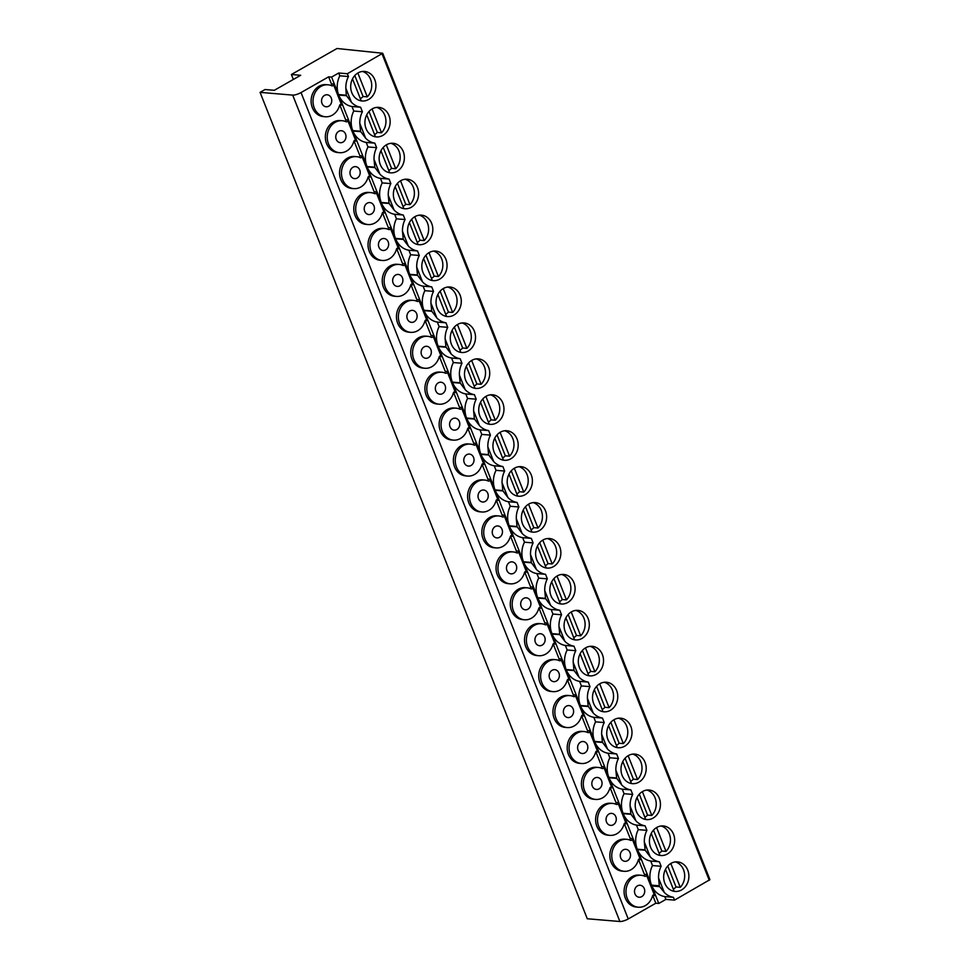 <?xml version="1.0" encoding="UTF-8"?>
<svg xmlns="http://www.w3.org/2000/svg" width="970" height="970" viewBox="0 0 970 970"><rect width="100%" height="100%" fill="white"/><g stroke="black" fill="none" stroke-linecap="round" stroke-linejoin="round"><path stroke-width="1.45" d="M664.256 892.388L658.545 877.971A20.843 17.715 94.8 0 1 661.14 866.283L652.507 865.555A20.843 17.715 -85.2 0 0 651.525 885.137L637.448 849.587L645.232 850.253L650.167 856.801L644.322 842.045A20.843 17.715 94.8 0 1 646.917 830.356L638.284 829.629A20.843 17.715 -85.2 0 0 637.29 849.211L623.225 813.66L631.009 814.315L635.932 820.862L630.1 806.106A20.843 17.715 94.8 0 1 632.695 794.43L624.062 793.702A20.843 17.715 -85.2 0 0 623.067 813.272L609.002 777.734L616.787 778.389L621.709 784.936L615.865 770.18A20.843 17.715 94.8 0 1 618.46 758.491L609.839 757.764A20.843 17.715 -85.2 0 0 608.845 777.346L594.768 741.807L602.564 742.462L607.487 749.01L601.642 734.254A20.843 17.715 94.8 0 1 604.237 722.565L595.604 721.838A20.843 17.715 -85.2 0 0 594.622 741.419L580.545 705.869L588.329 706.524L593.264 713.071L587.42 698.315A20.843 17.715 94.8 0 1 590.015 686.639L581.382 685.911A20.843 17.715 -85.2 0 0 580.387 705.481L566.322 669.943L574.107 670.597L579.029 677.145L573.197 662.389A20.843 17.715 94.8 0 1 575.792 650.7L567.159 649.985A20.843 17.715 -85.2 0 0 566.165 669.555L552.088 634.016L559.884 634.671L564.807 641.218L558.962 626.462A20.843 17.715 94.8 0 1 561.557 614.774L552.936 614.046A20.843 17.715 -85.2 0 0 551.942 633.628L537.865 598.078L545.661 598.732L550.584 605.292L544.74 590.524A20.843 17.715 94.8 0 1 547.335 578.847L538.702 578.12A20.843 17.715 -85.2 0 0 537.72 597.69L523.642 562.151L531.427 562.806L536.361 569.354L530.517 554.597A20.843 17.715 94.8 0 1 533.112 542.921L524.479 542.194A20.843 17.715 -85.2 0 0 523.485 561.763L509.42 526.225L517.204 526.88L522.127 533.427L516.295 518.671A20.843 17.715 94.8 0 1 518.889 506.983L510.256 506.255A20.843 17.715 -85.2 0 0 509.262 525.837L495.185 490.286L502.981 490.941L507.904 497.501L502.06 482.733A20.843 17.715 94.8 0 1 504.655 471.056L496.034 470.329A20.843 17.715 -85.2 0 0 495.039 489.911L480.962 454.36L488.759 455.015L493.681 461.562L487.837 446.806A20.843 17.715 94.8 0 1 490.432 435.13L481.799 434.402A20.843 17.715 -85.2 0 0 480.817 453.972L466.74 418.434L474.524 419.088L479.459 425.636L473.615 410.88A20.843 17.715 94.8 0 1 476.209 399.191L467.576 398.464A20.843 17.715 -85.2 0 0 466.582 418.046L452.517 382.507L460.301 383.162L465.224 389.71L459.392 374.953A20.843 17.715 94.8 0 1 461.987 363.265L453.354 362.537A20.843 17.715 -85.2 0 0 452.359 382.119L438.282 346.569L446.079 347.224L451.001 353.771L445.157 339.015A20.843 17.715 94.8 0 1 447.752 327.339L439.131 326.611A20.843 17.715 -85.2 0 0 438.137 346.181L424.06 310.642L431.856 311.297L436.779 317.845L430.935 303.089A20.843 17.715 94.8 0 1 433.529 291.4L424.896 290.685A20.843 17.715 -85.2 0 0 423.914 310.254L409.837 274.716L417.621 275.371L422.556 281.918L416.712 267.162A20.843 17.715 94.8 0 1 419.307 255.474L410.674 254.746A20.843 17.715 -85.2 0 0 409.679 274.328L395.614 238.778L403.399 239.432L408.321 245.992L402.477 231.224A20.843 17.715 94.8 0 1 405.084 219.547L396.451 218.82A20.843 17.715 -85.2 0 0 395.457 238.39L381.38 202.851L389.176 203.506L394.099 210.053L388.255 195.297A20.843 17.715 94.8 0 1 390.849 183.621L382.228 182.893A20.843 17.715 -85.2 0 0 381.234 202.463L367.157 166.925L374.953 167.58L379.876 174.127L374.032 159.371A20.843 17.715 94.8 0 1 376.627 147.682L367.994 146.955A20.843 17.715 -85.2 0 0 367.012 166.537L352.934 130.986L360.719 131.641L365.654 138.201L359.809 123.432A20.843 17.715 94.8 0 1 362.404 111.756L353.771 111.029A20.843 17.715 -85.2 0 0 352.777 130.611L338.712 95.06L346.496 95.715L351.419 102.262L345.841 88.185A20.843 17.715 -85.2 0 1 348.46 76.533L339.827 75.805L338.712 73.005L347.345 73.732L382.726 53.253L709.919 879.644L674.538 900.124L665.905 899.396L658.775 903.458L651.852 885.962L659.636 886.616L664.256 892.388A20.843 17.715 94.8 0 0 673.422 897.311L664.802 896.595A20.843 17.715 -85.2 0 1 651.852 885.962M382.726 53.253L336.978 48.5L291.4 74.496L300.664 75.284L274.304 90.307L265.04 89.531L260.081 92.368L587.274 918.76L619.903 921.5A6.414 1.71 -21.6 0 0 628.233 918.954L655.829 903.215L658.775 903.458M665.905 899.396L664.802 896.595M674.538 900.124L673.422 897.311M345.841 88.185L346.302 95.218L338.518 94.563L331.582 77.066L328.636 76.824L331.425 83.856L333.316 84.014A1.309 1.115 -85.2 0 1 331.873 85.821A16.029 13.628 94.8 0 0 327.993 84.802A16.029 13.628 94.8 0 0 313.067 99.631A16.029 13.628 94.8 0 0 325.302 116.752A16.029 13.628 94.8 0 0 339.609 105.366A1.309 1.115 -85.2 0 1 341.683 105.16L333.316 84.014M655.829 903.215L652.761 895.455A1.309 1.115 94.8 0 0 652.749 895.431L654.653 895.613L646.287 874.479A1.309 1.115 -85.2 0 1 644.844 876.274A16.029 13.628 94.8 0 0 640.964 875.255A16.029 13.628 94.8 0 0 626.038 890.096A16.029 13.628 94.8 0 0 638.272 907.217A16.029 13.628 94.8 0 0 652.58 895.819A1.309 1.115 -85.2 0 1 654.653 895.613M644.019 875.946A1.309 1.115 94.8 0 0 644.383 874.322L638.539 859.529A1.309 1.115 94.8 0 0 638.527 859.505M640.43 859.687L632.052 838.553A1.309 1.115 -85.2 0 1 630.621 840.347A16.029 13.628 94.8 0 0 626.729 839.329A16.029 13.628 94.8 0 0 611.815 854.17A16.029 13.628 94.8 0 0 624.049 871.29A16.029 13.628 94.8 0 0 638.357 859.893A1.309 1.115 -85.2 0 1 640.43 859.687L638.539 859.529M629.797 840.008A1.309 1.115 94.8 0 0 630.16 838.383L624.304 823.603A1.309 1.115 94.8 0 0 624.292 823.578L626.208 823.76L617.829 802.614A1.309 1.115 -85.2 0 1 616.386 804.421A16.029 13.628 94.8 0 0 612.506 803.402A16.029 13.628 94.8 0 0 597.581 818.231A16.029 13.628 94.8 0 0 609.815 835.352A16.029 13.628 94.8 0 0 624.122 823.966A1.309 1.115 -85.2 0 1 626.208 823.76M615.574 804.081A1.309 1.115 94.8 0 0 615.938 802.457L610.082 787.664A1.309 1.115 94.8 0 0 610.069 787.64L611.973 787.822L603.607 766.688A1.309 1.115 -85.2 0 1 602.164 768.482A16.029 13.628 94.8 0 0 598.284 767.464A16.029 13.628 94.8 0 0 583.358 782.305A16.029 13.628 94.8 0 0 595.592 799.426A16.029 13.628 94.8 0 0 609.9 788.028A1.309 1.115 -85.2 0 1 611.973 787.822M601.339 768.155A1.309 1.115 94.8 0 0 601.715 766.53L595.859 751.738A1.309 1.115 94.8 0 0 595.847 751.714M597.75 751.895L589.384 730.762A1.309 1.115 -85.2 0 1 587.941 732.556A16.029 13.628 94.8 0 0 584.061 731.538A16.029 13.628 94.8 0 0 569.135 746.379A16.029 13.628 94.8 0 0 581.37 763.499A16.029 13.628 94.8 0 0 595.677 752.102A1.309 1.115 -85.2 0 1 597.75 751.895L595.859 751.738M587.117 732.217A1.309 1.115 94.8 0 0 587.48 730.592L581.624 715.811A1.309 1.115 94.8 0 0 581.624 715.787L583.528 715.969L575.149 694.823A1.309 1.115 -85.2 0 1 573.719 696.63A16.029 13.628 94.8 0 0 569.826 695.611A16.029 13.628 94.8 0 0 554.913 710.44A16.029 13.628 94.8 0 0 567.147 727.561A16.029 13.628 94.8 0 0 581.454 716.175A1.309 1.115 -85.2 0 1 583.528 715.969M572.894 696.29A1.309 1.115 94.8 0 0 573.258 694.665L567.401 679.873A1.309 1.115 94.8 0 0 567.389 679.861L569.293 680.043L560.927 658.897A1.309 1.115 -85.2 0 1 559.484 660.703A16.029 13.628 94.8 0 0 555.604 659.685A16.029 13.628 94.8 0 0 540.678 674.514A16.029 13.628 94.8 0 0 552.912 691.634A16.029 13.628 94.8 0 0 567.22 680.237A1.309 1.115 -85.2 0 1 569.293 680.043M558.671 660.364A1.309 1.115 94.8 0 0 559.035 658.739L553.179 643.947A1.309 1.115 94.8 0 0 553.167 643.922M555.07 644.104L546.704 622.97A1.309 1.115 -85.2 0 1 545.261 624.765A16.029 13.628 94.8 0 0 541.381 623.746A16.029 13.628 94.8 0 0 526.455 638.587A16.029 13.628 94.8 0 0 538.689 655.708A16.029 13.628 94.8 0 0 552.997 644.31A1.309 1.115 -85.2 0 1 555.07 644.104L553.179 643.947M544.437 624.425A1.309 1.115 94.8 0 0 544.813 622.813L538.956 608.02A1.309 1.115 94.8 0 0 538.944 607.996L540.848 608.178L532.481 587.032A1.309 1.115 -85.2 0 1 531.039 588.838A16.029 13.628 94.8 0 0 527.159 587.82A16.029 13.628 94.8 0 0 512.233 602.649A16.029 13.628 94.8 0 0 524.467 619.781A16.029 13.628 94.8 0 0 538.774 608.384A1.309 1.115 -85.2 0 1 540.848 608.178M530.214 588.499A1.309 1.115 94.8 0 0 530.578 586.874L524.721 572.094A1.309 1.115 94.8 0 0 524.721 572.07M526.625 572.251L518.247 551.105A1.309 1.115 -85.2 0 1 516.816 552.912A16.029 13.628 94.8 0 0 512.924 551.894A16.029 13.628 94.8 0 0 498.01 566.722A16.029 13.628 94.8 0 0 510.244 583.843A16.029 13.628 94.8 0 0 524.552 572.445A1.309 1.115 -85.2 0 1 526.625 572.251L524.721 572.094M515.991 552.573A1.309 1.115 94.8 0 0 516.355 550.948L510.499 536.155A1.309 1.115 94.8 0 0 510.487 536.131M512.39 536.313L504.024 515.179A1.309 1.115 -85.2 0 1 502.581 516.974A16.029 13.628 94.8 0 0 498.701 515.955A16.029 13.628 94.8 0 0 483.775 530.796A16.029 13.628 94.8 0 0 496.009 547.917A16.029 13.628 94.8 0 0 510.317 536.519A1.309 1.115 -85.2 0 1 512.39 536.313L510.499 536.155M501.769 516.646A1.309 1.115 94.8 0 0 502.133 515.021L496.276 500.229A1.309 1.115 94.8 0 0 496.264 500.205L498.168 500.387L489.801 479.253A1.309 1.115 -85.2 0 1 488.359 481.047A16.029 13.628 94.8 0 0 484.479 480.029A16.029 13.628 94.8 0 0 469.553 494.87A16.029 13.628 94.8 0 0 481.787 511.99A16.029 13.628 94.8 0 0 496.094 500.593A1.309 1.115 -85.2 0 1 498.168 500.387M487.534 480.708A1.309 1.115 94.8 0 0 487.91 479.083L482.054 464.303A1.309 1.115 94.8 0 0 482.041 464.278M483.945 464.46L475.579 443.314A1.309 1.115 -85.2 0 1 474.136 445.121A16.029 13.628 94.8 0 0 470.256 444.102A16.029 13.628 94.8 0 0 455.33 458.931A16.029 13.628 94.8 0 0 467.564 476.052A16.029 13.628 94.8 0 0 481.872 464.666A1.309 1.115 -85.2 0 1 483.945 464.46L482.054 464.303M473.311 444.781A1.309 1.115 94.8 0 0 473.675 443.157L467.819 428.364A1.309 1.115 94.8 0 0 467.819 428.34M469.722 428.522L461.344 407.388A1.309 1.115 -85.2 0 1 459.913 409.182A16.029 13.628 94.8 0 0 456.021 408.164A16.029 13.628 94.8 0 0 441.107 423.005A16.029 13.628 94.8 0 0 453.342 440.125A16.029 13.628 94.8 0 0 467.649 428.728A1.309 1.115 -85.2 0 1 469.722 428.522L467.819 428.364M459.089 408.855A1.309 1.115 94.8 0 0 459.453 407.23L453.596 392.438A1.309 1.115 94.8 0 0 453.584 392.413L455.488 392.595L447.121 371.462A1.309 1.115 -85.2 0 1 445.679 373.256A16.029 13.628 94.8 0 0 441.799 372.237A16.029 13.628 94.8 0 0 426.873 387.078A16.029 13.628 94.8 0 0 439.107 404.199A16.029 13.628 94.8 0 0 453.414 392.801A1.309 1.115 -85.2 0 1 455.488 392.595M444.866 372.916A1.309 1.115 94.8 0 0 445.23 371.292L439.374 356.511A1.309 1.115 94.8 0 0 439.361 356.487M441.265 356.669L432.899 335.523A1.309 1.115 -85.2 0 1 431.456 337.33A16.029 13.628 94.8 0 0 427.576 336.311A16.029 13.628 94.8 0 0 412.65 351.14A16.029 13.628 94.8 0 0 424.884 368.26A16.029 13.628 94.8 0 0 439.192 356.875A1.309 1.115 -85.2 0 1 441.265 356.669L439.374 356.511M430.632 336.99A1.309 1.115 94.8 0 0 431.007 335.365L425.151 320.573A1.309 1.115 94.8 0 0 425.139 320.549M427.042 320.743L418.676 299.597A1.309 1.115 -85.2 0 1 417.233 301.403A16.029 13.628 94.8 0 0 413.353 300.385A16.029 13.628 94.8 0 0 398.428 315.214A16.029 13.628 94.8 0 0 410.662 332.334A16.029 13.628 94.8 0 0 424.969 320.937A1.309 1.115 -85.2 0 1 427.042 320.743L425.151 320.573M416.409 301.064A1.309 1.115 94.8 0 0 416.773 299.439L410.916 284.646A1.309 1.115 94.8 0 0 410.916 284.622L412.82 284.804L404.441 263.67A1.309 1.115 -85.2 0 1 403.011 265.465A16.029 13.628 94.8 0 0 399.119 264.446A16.029 13.628 94.8 0 0 384.193 279.287A16.029 13.628 94.8 0 0 396.439 296.408A16.029 13.628 94.8 0 0 410.746 285.01A1.309 1.115 -85.2 0 1 412.82 284.804M402.186 265.125A1.309 1.115 94.8 0 0 402.55 263.513L396.694 248.72A1.309 1.115 94.8 0 0 396.682 248.696M398.585 248.878L390.219 227.732A1.309 1.115 -85.2 0 1 388.776 229.538A16.029 13.628 94.8 0 0 384.896 228.52A16.029 13.628 94.8 0 0 369.97 243.349A16.029 13.628 94.8 0 0 382.204 260.469A16.029 13.628 94.8 0 0 396.512 249.084A1.309 1.115 -85.2 0 1 398.585 248.878L396.694 248.72M387.964 229.199A1.309 1.115 94.8 0 0 388.327 227.574L382.471 212.782A1.309 1.115 94.8 0 0 382.459 212.769L384.362 212.951L375.996 191.805A1.309 1.115 -85.2 0 1 374.553 193.612A16.029 13.628 94.8 0 0 370.673 192.593A16.029 13.628 94.8 0 0 355.747 207.422A16.029 13.628 94.8 0 0 367.982 224.543A16.029 13.628 94.8 0 0 382.289 213.145A1.309 1.115 -85.2 0 1 384.362 212.951M373.729 193.272A1.309 1.115 94.8 0 0 374.105 191.648L368.248 176.855A1.309 1.115 94.8 0 0 368.236 176.831L370.14 177.013L361.774 155.879A1.309 1.115 -85.2 0 1 360.331 157.673A16.029 13.628 94.8 0 0 356.451 156.655A16.029 13.628 94.8 0 0 341.525 171.496A16.029 13.628 94.8 0 0 353.759 188.617A16.029 13.628 94.8 0 0 368.066 177.219A1.309 1.115 -85.2 0 1 370.14 177.013M359.506 157.346A1.309 1.115 94.8 0 0 359.87 155.721L354.014 140.929A1.309 1.115 94.8 0 0 354.014 140.905M355.917 141.087L347.539 119.941A1.309 1.115 -85.2 0 1 346.096 121.747A16.029 13.628 94.8 0 0 342.216 120.729A16.029 13.628 94.8 0 0 327.29 135.57A16.029 13.628 94.8 0 0 339.536 152.69A16.029 13.628 94.8 0 0 353.844 141.293A1.309 1.115 -85.2 0 1 355.917 141.087L354.014 140.929M345.284 121.408A1.309 1.115 94.8 0 0 345.647 119.783L339.791 105.002A1.309 1.115 94.8 0 0 339.779 104.978L341.683 105.16M339.827 75.805A20.843 17.715 94.8 0 0 338.518 94.563M338.712 73.005L331.582 77.066M347.345 73.732L348.46 76.533M260.081 92.368L292.71 95.108A6.414 1.71 -21.6 0 0 301.039 92.562L328.636 76.824M331.061 85.481A1.309 1.115 94.8 0 0 331.425 83.856M327.993 84.802L326.102 84.645A16.029 13.628 94.8 0 0 311.176 99.474A16.029 13.628 94.8 0 0 323.41 116.594L325.302 116.752M342.216 120.729L340.325 120.571A16.029 13.628 94.8 0 0 325.399 135.4A16.029 13.628 94.8 0 0 337.633 152.52L339.536 152.69M356.451 156.655L354.547 156.497A16.029 13.628 94.8 0 0 339.621 171.338A16.029 13.628 94.8 0 0 351.867 188.459L353.759 188.617M370.673 192.593L368.782 192.424A16.029 13.628 94.8 0 0 353.856 207.265A16.029 13.628 94.8 0 0 366.09 224.385L367.982 224.543M384.896 228.52L383.004 228.362A16.029 13.628 94.8 0 0 368.079 243.191A16.029 13.628 94.8 0 0 380.313 260.312L382.204 260.469M399.119 264.446L397.227 264.289A16.029 13.628 94.8 0 0 382.301 279.13A16.029 13.628 94.8 0 0 394.535 296.25L396.439 296.408M413.353 300.385L411.45 300.215A16.029 13.628 94.8 0 0 396.524 315.056A16.029 13.628 94.8 0 0 408.77 332.176L410.662 332.334M427.576 336.311L425.684 336.154A16.029 13.628 94.8 0 0 410.759 350.982A16.029 13.628 94.8 0 0 422.993 368.103L424.884 368.26M441.799 372.237L439.907 372.08A16.029 13.628 94.8 0 0 424.981 386.909A16.029 13.628 94.8 0 0 437.215 404.041L439.107 404.199M456.021 408.164L454.13 408.006A16.029 13.628 94.8 0 0 439.204 422.847A16.029 13.628 94.8 0 0 451.438 439.968L453.342 440.125M470.256 444.102L468.352 443.945A16.029 13.628 94.8 0 0 453.439 458.774A16.029 13.628 94.8 0 0 465.673 475.894L467.564 476.052M484.479 480.029L482.587 479.871A16.029 13.628 94.8 0 0 467.661 494.7A16.029 13.628 94.8 0 0 479.895 511.82L481.787 511.99M498.701 515.955L496.81 515.797A16.029 13.628 94.8 0 0 481.884 530.638A16.029 13.628 94.8 0 0 494.118 547.759L496.009 547.917M512.924 551.894L511.032 551.724A16.029 13.628 94.8 0 0 496.106 566.565A16.029 13.628 94.8 0 0 508.341 583.685L510.244 583.843M527.159 587.82L525.255 587.662A16.029 13.628 94.8 0 0 510.341 602.491A16.029 13.628 94.8 0 0 522.575 619.612L524.467 619.781M541.381 623.746L539.49 623.589A16.029 13.628 94.8 0 0 524.564 638.43A16.029 13.628 94.8 0 0 536.798 655.55L538.689 655.708M555.604 659.685L553.712 659.515A16.029 13.628 94.8 0 0 538.786 674.356A16.029 13.628 94.8 0 0 551.021 691.477L552.912 691.634M569.826 695.611L567.935 695.454A16.029 13.628 94.8 0 0 553.009 710.282A16.029 13.628 94.8 0 0 565.243 727.403L567.147 727.561M584.061 731.538L582.158 731.38A16.029 13.628 94.8 0 0 567.244 746.221A16.029 13.628 94.8 0 0 579.478 763.341L581.37 763.499M598.284 767.464L596.392 767.306A16.029 13.628 94.8 0 0 581.466 782.147A16.029 13.628 94.8 0 0 593.701 799.268L595.592 799.426M612.506 803.402L610.615 803.245A16.029 13.628 94.8 0 0 595.689 818.074A16.029 13.628 94.8 0 0 607.923 835.194L609.815 835.352M626.729 839.329L624.838 839.171A16.029 13.628 94.8 0 0 609.912 854A16.029 13.628 94.8 0 0 622.146 871.121L624.049 871.29M640.964 875.255L639.06 875.098A16.029 13.628 94.8 0 0 624.146 889.939A16.029 13.628 94.8 0 0 636.381 907.059L638.272 907.217M324.513 95.387A6.014 5.105 94.8 0 0 321.603 101.935A6.014 5.105 94.8 0 0 326.15 106.773A6.014 5.105 94.8 0 0 328.781 106.166A6.014 5.105 94.8 0 0 331.691 99.619A6.014 5.105 94.8 0 0 327.157 94.781A6.014 5.105 94.8 0 0 324.513 95.387M293.364 79.443L291.4 74.496M661.14 866.283L659.345 861.76L650.724 861.033A20.843 17.715 -85.2 0 1 637.448 849.587M650.167 856.801A20.843 17.715 94.8 0 0 659.345 861.76M646.917 830.356L645.123 825.834L636.49 825.106A20.843 17.715 -85.2 0 1 623.225 813.66M635.932 820.862A20.843 17.715 94.8 0 0 645.123 825.834M632.695 794.43L630.9 789.895L622.267 789.168A20.843 17.715 -85.2 0 1 609.002 777.734M621.709 784.936A20.843 17.715 94.8 0 0 630.9 789.895M618.46 758.491L616.678 753.969L608.044 753.241A20.843 17.715 -85.2 0 1 594.768 741.807M607.487 749.01A20.843 17.715 94.8 0 0 616.678 753.969M604.237 722.565L602.443 718.043L593.822 717.315A20.843 17.715 -85.2 0 1 580.545 705.869M593.264 713.071A20.843 17.715 94.8 0 0 602.443 718.043M590.015 686.639L588.22 682.104L579.587 681.376A20.843 17.715 -85.2 0 1 566.322 669.943M579.029 677.145A20.843 17.715 94.8 0 0 588.22 682.104M575.792 650.7L573.997 646.178L565.364 645.45A20.843 17.715 -85.2 0 1 552.088 634.016M564.807 641.218A20.843 17.715 94.8 0 0 573.997 646.178M561.557 614.774L559.775 610.251L551.142 609.524A20.843 17.715 -85.2 0 1 537.865 598.078M550.584 605.292A20.843 17.715 94.8 0 0 559.775 610.251M547.335 578.847L545.54 574.313L536.919 573.597A20.843 17.715 -85.2 0 1 523.642 562.151M536.361 569.354A20.843 17.715 94.8 0 0 545.54 574.313M533.112 542.921L531.317 538.386L522.684 537.659A20.843 17.715 -85.2 0 1 509.42 526.225M522.127 533.427A20.843 17.715 94.8 0 0 531.317 538.386M518.889 506.983L517.095 502.46L508.462 501.732A20.843 17.715 -85.2 0 1 495.185 490.286M507.904 497.501A20.843 17.715 94.8 0 0 517.095 502.46M504.655 471.056L502.872 466.534L494.239 465.806A20.843 17.715 -85.2 0 1 480.962 454.36M493.681 461.562A20.843 17.715 94.8 0 0 502.872 466.534M490.432 435.13L488.637 430.595L480.017 429.868A20.843 17.715 -85.2 0 1 466.74 418.434M479.459 425.636A20.843 17.715 94.8 0 0 488.637 430.595M476.209 399.191L474.415 394.669L465.782 393.941A20.843 17.715 -85.2 0 1 452.517 382.507M465.224 389.71A20.843 17.715 94.8 0 0 474.415 394.669M461.987 363.265L460.192 358.742L451.559 358.015A20.843 17.715 -85.2 0 1 438.282 346.569M451.001 353.771A20.843 17.715 94.8 0 0 460.192 358.742M447.752 327.339L445.97 322.804L437.337 322.076A20.843 17.715 -85.2 0 1 424.06 310.642M436.779 317.845A20.843 17.715 94.8 0 0 445.97 322.804M433.529 291.4L431.735 286.877L423.114 286.15A20.843 17.715 -85.2 0 1 409.837 274.716M422.556 281.918A20.843 17.715 94.8 0 0 431.735 286.877M419.307 255.474L417.512 250.951L408.879 250.224A20.843 17.715 -85.2 0 1 395.614 238.778M408.321 245.992A20.843 17.715 94.8 0 0 417.512 250.951M405.084 219.547L403.29 215.013L394.657 214.297A20.843 17.715 -85.2 0 1 381.38 202.851M394.099 210.053A20.843 17.715 94.8 0 0 403.29 215.013M390.849 183.621L389.067 179.086L380.434 178.359A20.843 17.715 -85.2 0 1 367.157 166.925M379.876 174.127A20.843 17.715 94.8 0 0 389.067 179.086M376.627 147.682L374.832 143.16L366.211 142.432A20.843 17.715 -85.2 0 1 352.934 130.986M365.654 138.201A20.843 17.715 94.8 0 0 374.832 143.16M362.404 111.756L360.61 107.233L351.977 106.506A20.843 17.715 -85.2 0 1 338.712 95.06M351.419 102.262A20.843 17.715 94.8 0 0 360.61 107.233M656.787 827.446A14.829 12.61 94.8 0 0 649.597 843.573A14.829 12.61 94.8 0 0 660.8 855.516A14.829 12.61 94.8 0 0 667.312 854.024A14.829 12.61 94.8 0 0 674.502 837.898A14.829 12.61 94.8 0 0 663.298 825.955A14.829 12.61 94.8 0 0 656.787 827.446M642.564 791.508A14.829 12.61 94.8 0 0 635.374 807.646A14.829 12.61 94.8 0 0 646.578 819.589A14.829 12.61 94.8 0 0 653.089 818.098A14.829 12.61 94.8 0 0 660.279 801.96A14.829 12.61 94.8 0 0 649.063 790.029A14.829 12.61 94.8 0 0 642.564 791.508M628.33 755.581A14.829 12.61 94.8 0 0 621.152 771.72A14.829 12.61 94.8 0 0 632.355 783.651A14.829 12.61 94.8 0 0 638.866 782.172A14.829 12.61 94.8 0 0 646.044 766.033A14.829 12.61 94.8 0 0 634.841 754.09A14.829 12.61 94.8 0 0 628.33 755.581M614.107 719.655A14.829 12.61 94.8 0 0 606.917 735.793A14.829 12.61 94.8 0 0 618.132 747.724A14.829 12.61 94.8 0 0 624.631 746.245A14.829 12.61 94.8 0 0 631.822 730.107A14.829 12.61 94.8 0 0 620.618 718.164A14.829 12.61 94.8 0 0 614.107 719.655M599.884 683.717A14.829 12.61 94.8 0 0 592.694 699.855A14.829 12.61 94.8 0 0 603.898 711.798A14.829 12.61 94.8 0 0 610.409 710.307A14.829 12.61 94.8 0 0 617.599 694.168A14.829 12.61 94.8 0 0 606.395 682.237A14.829 12.61 94.8 0 0 599.884 683.717M585.662 647.79A14.829 12.61 94.8 0 0 578.472 663.929A14.829 12.61 94.8 0 0 589.675 675.86A14.829 12.61 94.8 0 0 596.186 674.38A14.829 12.61 94.8 0 0 603.364 658.242A14.829 12.61 94.8 0 0 592.161 646.311A14.829 12.61 94.8 0 0 585.662 647.79M571.427 611.864A14.829 12.61 94.8 0 0 564.249 628.002A14.829 12.61 94.8 0 0 575.452 639.933A14.829 12.61 94.8 0 0 581.964 638.454A14.829 12.61 94.8 0 0 589.142 622.316A14.829 12.61 94.8 0 0 577.938 610.372A14.829 12.61 94.8 0 0 571.427 611.864M557.204 575.925A14.829 12.61 94.8 0 0 550.014 592.064A14.829 12.61 94.8 0 0 561.23 604.007A14.829 12.61 94.8 0 0 567.729 602.515A14.829 12.61 94.8 0 0 574.919 586.377A14.829 12.61 94.8 0 0 563.716 574.446A14.829 12.61 94.8 0 0 557.204 575.925M542.982 539.999A14.829 12.61 94.8 0 0 535.792 556.137A14.829 12.61 94.8 0 0 546.995 568.08A14.829 12.61 94.8 0 0 553.506 566.589A14.829 12.61 94.8 0 0 560.696 550.451A14.829 12.61 94.8 0 0 549.493 538.52A14.829 12.61 94.8 0 0 542.982 539.999M528.759 504.073A14.829 12.61 94.8 0 0 521.569 520.211A14.829 12.61 94.8 0 0 532.772 532.142A14.829 12.61 94.8 0 0 539.284 530.663A14.829 12.61 94.8 0 0 546.462 514.524A14.829 12.61 94.8 0 0 535.258 502.581A14.829 12.61 94.8 0 0 528.759 504.073M514.524 468.146A14.829 12.61 94.8 0 0 507.346 484.272A14.829 12.61 94.8 0 0 518.55 496.216A14.829 12.61 94.8 0 0 525.061 494.724A14.829 12.61 94.8 0 0 532.239 478.598A14.829 12.61 94.8 0 0 521.035 466.655A14.829 12.61 94.8 0 0 514.524 468.146M500.302 432.208A14.829 12.61 94.8 0 0 493.112 448.346A14.829 12.61 94.8 0 0 504.327 460.289A14.829 12.61 94.8 0 0 510.826 458.798A14.829 12.61 94.8 0 0 518.016 442.659A14.829 12.61 94.8 0 0 506.813 430.728A14.829 12.61 94.8 0 0 500.302 432.208M486.079 396.281A14.829 12.61 94.8 0 0 478.889 412.42A14.829 12.61 94.8 0 0 490.092 424.351A14.829 12.61 94.8 0 0 496.604 422.871A14.829 12.61 94.8 0 0 503.794 406.733A14.829 12.61 94.8 0 0 492.59 394.79A14.829 12.61 94.8 0 0 486.079 396.281M471.856 360.355A14.829 12.61 94.8 0 0 464.666 376.481A14.829 12.61 94.8 0 0 475.87 388.424A14.829 12.61 94.8 0 0 482.381 386.933A14.829 12.61 94.8 0 0 489.559 370.807A14.829 12.61 94.8 0 0 478.355 358.864A14.829 12.61 94.8 0 0 471.856 360.355M457.622 324.416A14.829 12.61 94.8 0 0 450.444 340.555A14.829 12.61 94.8 0 0 461.647 352.498A14.829 12.61 94.8 0 0 468.158 351.007A14.829 12.61 94.8 0 0 475.336 334.868A14.829 12.61 94.8 0 0 464.133 322.937A14.829 12.61 94.8 0 0 457.622 324.416M443.399 288.49A14.829 12.61 94.8 0 0 436.209 304.628A14.829 12.61 94.8 0 0 447.425 316.559A14.829 12.61 94.8 0 0 453.924 315.08A14.829 12.61 94.8 0 0 461.114 298.942A14.829 12.61 94.8 0 0 449.91 286.999A14.829 12.61 94.8 0 0 443.399 288.49M429.176 252.564A14.829 12.61 94.8 0 0 421.986 268.702A14.829 12.61 94.8 0 0 433.19 280.633A14.829 12.61 94.8 0 0 439.701 279.154A14.829 12.61 94.8 0 0 446.891 263.015A14.829 12.61 94.8 0 0 435.675 251.072A14.829 12.61 94.8 0 0 429.176 252.564M414.954 216.625A14.829 12.61 94.8 0 0 407.764 232.764A14.829 12.61 94.8 0 0 418.967 244.707A14.829 12.61 94.8 0 0 425.478 243.215A14.829 12.61 94.8 0 0 432.656 227.077A14.829 12.61 94.8 0 0 421.453 215.146A14.829 12.61 94.8 0 0 414.954 216.625M400.719 180.699A14.829 12.61 94.8 0 0 393.541 196.837A14.829 12.61 94.8 0 0 404.745 208.768A14.829 12.61 94.8 0 0 411.256 207.289A14.829 12.61 94.8 0 0 418.434 191.151A14.829 12.61 94.8 0 0 407.23 179.22A14.829 12.61 94.8 0 0 400.719 180.699M386.496 144.773A14.829 12.61 94.8 0 0 379.306 160.911A14.829 12.61 94.8 0 0 390.522 172.842A14.829 12.61 94.8 0 0 397.021 171.363A14.829 12.61 94.8 0 0 404.211 155.224A14.829 12.61 94.8 0 0 393.008 143.281A14.829 12.61 94.8 0 0 386.496 144.773M372.274 108.846A14.829 12.61 94.8 0 0 365.084 124.972A14.829 12.61 94.8 0 0 376.287 136.915A14.829 12.61 94.8 0 0 382.798 135.424A14.829 12.61 94.8 0 0 389.988 119.298A14.829 12.61 94.8 0 0 378.773 107.355A14.829 12.61 94.8 0 0 372.274 108.846M358.051 72.908A14.829 12.61 94.8 0 0 350.861 89.046A14.829 12.61 94.8 0 0 362.065 100.989A14.829 12.61 94.8 0 0 368.576 99.498A14.829 12.61 94.8 0 0 375.754 83.359A14.829 12.61 94.8 0 0 364.55 71.428A14.829 12.61 94.8 0 0 358.051 72.908M671.01 863.373A14.829 12.61 94.8 0 0 663.819 879.511A14.829 12.61 94.8 0 0 675.035 891.442A14.829 12.61 94.8 0 0 681.534 889.963A14.829 12.61 94.8 0 0 688.724 873.824A14.829 12.61 94.8 0 0 677.521 861.881A14.829 12.61 94.8 0 0 671.01 863.373M672.95 891.054A14.829 12.61 94.8 0 0 674.004 890.884L665.481 869.35M673.313 889.138A14.829 12.61 94.8 0 0 676.041 886.968L667.748 866.016M670.816 863.482L680.261 887.32L676.041 886.968M680.261 887.32A14.829 12.61 94.8 0 0 684.384 872.697A14.829 12.61 94.8 0 0 675.399 861.918M658.715 855.128A14.829 12.61 94.8 0 0 659.782 854.958L651.246 833.412M659.091 853.212A14.829 12.61 94.8 0 0 661.819 851.029L653.525 830.09M656.593 827.555L666.026 851.393L661.819 851.029M666.026 851.393A14.829 12.61 94.8 0 0 670.161 836.758A14.829 12.61 94.8 0 0 661.176 825.991M644.492 819.201A14.829 12.61 94.8 0 0 645.547 819.019L637.023 797.486M644.856 817.273A14.829 12.61 94.8 0 0 647.596 815.103L639.303 794.151M642.37 791.629L651.804 815.455L647.596 815.103M651.804 815.455A14.829 12.61 94.8 0 0 655.938 800.832A14.829 12.61 94.8 0 0 646.941 790.053M630.27 783.263A14.829 12.61 94.8 0 0 631.324 783.093L622.801 761.559M630.633 781.347A14.829 12.61 94.8 0 0 633.374 779.177L625.068 758.225M628.136 755.691L637.581 779.528L633.374 779.177M637.581 779.528A14.829 12.61 94.8 0 0 641.703 764.906A14.829 12.61 94.8 0 0 632.719 754.126M616.035 747.337A14.829 12.61 94.8 0 0 617.102 747.167L608.566 725.621M616.411 745.421A14.829 12.61 94.8 0 0 619.139 743.25L610.845 722.298M613.913 719.764L623.358 743.602L619.139 743.25M623.358 743.602A14.829 12.61 94.8 0 0 627.481 728.967A14.829 12.61 94.8 0 0 618.496 718.2M601.812 711.41A14.829 12.61 94.8 0 0 602.879 711.24L594.343 689.694M602.188 709.482A14.829 12.61 94.8 0 0 604.916 707.312L596.623 686.36M599.69 683.838L609.124 707.663L604.916 707.312M609.124 707.663A14.829 12.61 94.8 0 0 613.258 693.041A14.829 12.61 94.8 0 0 604.274 682.262M587.59 675.484A14.829 12.61 94.8 0 0 588.644 675.302L580.121 653.768M587.953 673.556A14.829 12.61 94.8 0 0 590.694 671.385L582.4 650.433M585.468 647.899L594.901 671.737L590.694 671.385M594.901 671.737A14.829 12.61 94.8 0 0 599.036 657.114A14.829 12.61 94.8 0 0 590.039 646.335M573.367 639.545A14.829 12.61 94.8 0 0 574.422 639.375L565.898 617.829M573.731 637.629A14.829 12.61 94.8 0 0 576.471 635.459L568.165 614.507M571.233 611.973L580.678 635.811L576.471 635.459M580.678 635.811A14.829 12.61 94.8 0 0 584.801 621.176A14.829 12.61 94.8 0 0 575.816 610.409M559.132 603.619A14.829 12.61 94.8 0 0 560.199 603.449L551.663 581.903M559.508 601.703A14.829 12.61 94.8 0 0 562.236 599.521L553.943 578.569M557.01 576.047L566.444 599.884L562.236 599.521M566.444 599.884A14.829 12.61 94.8 0 0 570.578 585.25A14.829 12.61 94.8 0 0 561.594 574.482M544.91 567.692A14.829 12.61 94.8 0 0 545.977 567.511L537.441 545.977M545.285 565.765A14.829 12.61 94.8 0 0 548.014 563.594L539.72 542.642M542.788 540.108L552.221 563.946L548.014 563.594M552.221 563.946A14.829 12.61 94.8 0 0 556.356 549.323A14.829 12.61 94.8 0 0 547.359 538.544M530.687 531.754A14.829 12.61 94.8 0 0 531.742 531.584L523.218 510.038M531.051 529.838A14.829 12.61 94.8 0 0 533.791 527.668L525.497 506.716M528.565 504.182L537.998 528.019L533.791 527.668M537.998 528.019A14.829 12.61 94.8 0 0 542.133 513.385A14.829 12.61 94.8 0 0 533.136 502.618M516.464 495.828A14.829 12.61 94.8 0 0 517.519 495.658L508.995 474.112M516.828 493.912A14.829 12.61 94.8 0 0 519.568 491.729L511.263 470.789M514.33 468.255L523.776 492.093L519.568 491.729M523.776 492.093A14.829 12.61 94.8 0 0 527.898 477.458A14.829 12.61 94.8 0 0 518.914 466.691M502.23 459.901A14.829 12.61 94.8 0 0 503.297 459.719L494.761 438.185M502.605 457.973A14.829 12.61 94.8 0 0 505.334 455.803L497.04 434.851M500.108 432.329L509.541 456.155L505.334 455.803M509.541 456.155A14.829 12.61 94.8 0 0 513.676 441.532A14.829 12.61 94.8 0 0 504.691 430.753M488.007 423.963A14.829 12.61 94.8 0 0 489.074 423.793L480.538 402.259M488.383 422.047A14.829 12.61 94.8 0 0 491.111 419.877L482.817 398.925M485.885 396.39L495.318 420.228L491.111 419.877M495.318 420.228A14.829 12.61 94.8 0 0 499.453 405.605A14.829 12.61 94.8 0 0 490.456 394.826M473.784 388.036A14.829 12.61 94.8 0 0 474.839 387.867L466.315 366.32M474.148 386.121A14.829 12.61 94.8 0 0 476.888 383.938L468.595 362.998M471.662 360.464L481.096 384.302L476.888 383.938M481.096 384.302A14.829 12.61 94.8 0 0 485.23 369.667A14.829 12.61 94.8 0 0 476.234 358.9M459.562 352.11A14.829 12.61 94.8 0 0 460.617 351.94L452.093 330.394M459.925 350.182A14.829 12.61 94.8 0 0 462.666 348.012L454.36 327.06M457.428 324.538L466.873 348.363L462.666 348.012M466.873 348.363A14.829 12.61 94.8 0 0 470.996 333.741A14.829 12.61 94.8 0 0 462.011 322.962M445.327 316.184A14.829 12.61 94.8 0 0 446.394 316.002L437.858 294.468M445.703 314.256A14.829 12.61 94.8 0 0 448.431 312.085L440.137 291.133M443.205 288.599L452.638 312.437L448.431 312.085M452.638 312.437A14.829 12.61 94.8 0 0 456.773 297.814A14.829 12.61 94.8 0 0 447.788 287.035M431.104 280.245A14.829 12.61 94.8 0 0 432.171 280.075L423.635 258.529M431.48 278.329A14.829 12.61 94.8 0 0 434.208 276.159L425.915 255.207M428.982 252.673L438.416 276.511L434.208 276.159M438.416 276.511A14.829 12.61 94.8 0 0 442.55 261.876A14.829 12.61 94.8 0 0 433.554 251.109M416.882 244.319A14.829 12.61 94.8 0 0 417.937 244.149L409.413 222.603M417.245 242.403A14.829 12.61 94.8 0 0 419.986 240.22L411.692 219.268M414.76 216.746L424.193 240.572L419.986 240.22M424.193 240.572A14.829 12.61 94.8 0 0 428.328 225.949A14.829 12.61 94.8 0 0 419.331 215.182M402.659 208.392A14.829 12.61 94.8 0 0 403.714 208.21L395.19 186.677M403.023 206.464A14.829 12.61 94.8 0 0 405.751 204.294L397.457 183.342M400.525 180.808L409.97 204.646L405.751 204.294M409.97 204.646A14.829 12.61 94.8 0 0 414.093 190.023A14.829 12.61 94.8 0 0 405.108 179.244M388.424 172.454A14.829 12.61 94.8 0 0 389.491 172.284L380.955 150.738M388.8 170.538A14.829 12.61 94.8 0 0 391.528 168.368L383.235 147.416M386.303 144.882L395.736 168.719L391.528 168.368M395.736 168.719A14.829 12.61 94.8 0 0 399.87 154.084A14.829 12.61 94.8 0 0 390.886 143.317M374.202 136.527A14.829 12.61 94.8 0 0 375.269 136.358L366.733 114.812M374.565 134.612A14.829 12.61 94.8 0 0 377.306 132.429L369.012 111.477M372.08 108.955L381.513 132.793L377.306 132.429M381.513 132.793A14.829 12.61 94.8 0 0 385.648 118.158A14.829 12.61 94.8 0 0 376.651 107.391M359.979 100.601A14.829 12.61 94.8 0 0 361.034 100.419L352.51 78.885M360.343 98.673A14.829 12.61 94.8 0 0 363.083 96.503L354.79 75.551M357.857 73.017L367.291 96.854L363.083 96.503M367.291 96.854A14.829 12.61 94.8 0 0 371.413 82.232A14.829 12.61 94.8 0 0 362.428 71.453M644.322 842.045L645.086 849.865L637.29 849.211M630.1 806.106L630.852 813.927L623.067 813.272M615.865 770.18L616.629 778.001L608.845 777.346M601.642 734.254L602.406 742.074L594.622 741.419M587.42 698.315L588.184 706.136L580.387 705.481M573.197 662.389L573.949 670.209L566.165 669.555M558.962 626.462L559.726 634.283L551.942 633.628M544.74 590.524L545.504 598.357L537.72 597.69M530.517 554.597L531.281 562.418L523.485 561.763M516.295 518.671L517.046 526.492L509.262 525.837M502.06 482.733L502.824 490.565L495.039 489.911M487.837 446.806L488.601 454.627L480.817 453.972M473.615 410.88L474.378 418.7L466.582 418.046M459.392 374.953L460.144 382.774L452.359 382.119M445.157 339.015L445.921 346.836L438.137 346.181M430.935 303.089L431.698 310.909L423.914 310.254M416.712 267.162L417.476 274.983L409.679 274.328M402.477 231.224L403.241 239.056L395.457 238.39M388.255 195.297L389.018 203.118L381.234 202.463M374.032 159.371L374.796 167.192L367.012 166.537M359.809 123.432L360.573 131.265L352.777 130.611M658.545 877.971L659.309 885.792L651.525 885.137M638.284 829.629L636.49 825.106M652.507 865.555L650.724 861.033M624.062 793.702L622.267 789.168M609.839 757.764L608.044 753.241M595.604 721.838L593.822 717.315M581.382 685.911L579.587 681.376M567.159 649.985L565.364 645.45M552.936 614.046L551.142 609.524M538.702 578.12L536.919 573.597M524.479 542.194L522.684 537.659M510.256 506.255L508.462 501.732M496.034 470.329L494.239 465.806M481.799 434.402L480.017 429.868M467.576 398.464L465.782 393.941M453.354 362.537L451.559 358.015M439.131 326.611L437.337 322.076M424.896 290.685L423.114 286.15M410.674 254.746L408.879 250.224M396.451 218.82L394.657 214.297M382.228 182.893L380.434 178.359M367.994 146.955L366.211 142.432M353.771 111.029L351.977 106.506M637.484 885.852A6.014 5.105 94.8 0 0 634.574 892.388A6.014 5.105 94.8 0 0 639.109 897.226A6.014 5.105 94.8 0 0 641.752 896.632A6.014 5.105 94.8 0 0 644.662 890.084A6.014 5.105 94.8 0 0 640.115 885.246A6.014 5.105 94.8 0 0 637.484 885.852M623.261 849.914A6.014 5.105 94.8 0 0 620.339 856.462A6.014 5.105 94.8 0 0 624.886 861.299A6.014 5.105 94.8 0 0 627.529 860.693A6.014 5.105 94.8 0 0 630.439 854.158A6.014 5.105 94.8 0 0 625.893 849.32A6.014 5.105 94.8 0 0 623.261 849.914M609.027 813.988A6.014 5.105 94.8 0 0 606.117 820.535A6.014 5.105 94.8 0 0 610.663 825.373A6.014 5.105 94.8 0 0 613.295 824.767A6.014 5.105 94.8 0 0 616.217 818.231A6.014 5.105 94.8 0 0 611.67 813.381A6.014 5.105 94.8 0 0 609.027 813.988M594.804 778.061A6.014 5.105 94.8 0 0 591.894 784.597A6.014 5.105 94.8 0 0 596.429 789.434A6.014 5.105 94.8 0 0 599.072 788.84A6.014 5.105 94.8 0 0 601.982 782.293A6.014 5.105 94.8 0 0 597.447 777.455A6.014 5.105 94.8 0 0 594.804 778.061M580.581 742.123A6.014 5.105 94.8 0 0 577.671 748.67A6.014 5.105 94.8 0 0 582.206 753.508A6.014 5.105 94.8 0 0 584.849 752.902A6.014 5.105 94.8 0 0 587.759 746.366A6.014 5.105 94.8 0 0 583.212 741.529A6.014 5.105 94.8 0 0 580.581 742.123M566.359 706.196A6.014 5.105 94.8 0 0 563.437 712.744A6.014 5.105 94.8 0 0 567.983 717.582A6.014 5.105 94.8 0 0 570.627 716.976A6.014 5.105 94.8 0 0 573.537 710.44A6.014 5.105 94.8 0 0 568.99 705.59A6.014 5.105 94.8 0 0 566.359 706.196M552.124 670.27A6.014 5.105 94.8 0 0 549.214 676.805A6.014 5.105 94.8 0 0 553.761 681.655A6.014 5.105 94.8 0 0 556.392 681.049A6.014 5.105 94.8 0 0 559.314 674.502A6.014 5.105 94.8 0 0 554.767 669.664A6.014 5.105 94.8 0 0 552.124 670.27M537.901 634.344A6.014 5.105 94.8 0 0 534.991 640.879A6.014 5.105 94.8 0 0 539.526 645.717A6.014 5.105 94.8 0 0 542.169 645.123A6.014 5.105 94.8 0 0 545.079 638.575A6.014 5.105 94.8 0 0 540.545 633.737A6.014 5.105 94.8 0 0 537.901 634.344M523.679 598.405A6.014 5.105 94.8 0 0 520.757 604.953A6.014 5.105 94.8 0 0 525.303 609.79A6.014 5.105 94.8 0 0 527.947 609.184A6.014 5.105 94.8 0 0 530.857 602.649A6.014 5.105 94.8 0 0 526.31 597.811A6.014 5.105 94.8 0 0 523.679 598.405M509.456 562.479A6.014 5.105 94.8 0 0 506.534 569.014A6.014 5.105 94.8 0 0 511.081 573.864A6.014 5.105 94.8 0 0 513.712 573.258A6.014 5.105 94.8 0 0 516.634 566.71A6.014 5.105 94.8 0 0 512.087 561.872A6.014 5.105 94.8 0 0 509.456 562.479M495.221 526.552A6.014 5.105 94.8 0 0 492.311 533.088A6.014 5.105 94.8 0 0 496.858 537.926A6.014 5.105 94.8 0 0 499.489 537.332A6.014 5.105 94.8 0 0 502.399 530.784A6.014 5.105 94.8 0 0 497.865 525.946A6.014 5.105 94.8 0 0 495.221 526.552M480.999 490.614A6.014 5.105 94.8 0 0 478.089 497.161A6.014 5.105 94.8 0 0 482.623 501.999A6.014 5.105 94.8 0 0 485.267 501.393A6.014 5.105 94.8 0 0 488.177 494.858A6.014 5.105 94.8 0 0 483.642 490.02A6.014 5.105 94.8 0 0 480.999 490.614M466.776 454.687A6.014 5.105 94.8 0 0 463.854 461.235A6.014 5.105 94.8 0 0 468.401 466.073A6.014 5.105 94.8 0 0 471.044 465.467A6.014 5.105 94.8 0 0 473.954 458.919A6.014 5.105 94.8 0 0 469.407 454.081A6.014 5.105 94.8 0 0 466.776 454.687M452.541 418.761A6.014 5.105 94.8 0 0 449.631 425.296A6.014 5.105 94.8 0 0 454.178 430.134A6.014 5.105 94.8 0 0 456.809 429.54A6.014 5.105 94.8 0 0 459.731 422.993A6.014 5.105 94.8 0 0 455.185 418.155A6.014 5.105 94.8 0 0 452.541 418.761M438.319 382.823A6.014 5.105 94.8 0 0 435.409 389.37A6.014 5.105 94.8 0 0 439.956 394.208A6.014 5.105 94.8 0 0 442.587 393.602A6.014 5.105 94.8 0 0 445.497 387.066A6.014 5.105 94.8 0 0 440.962 382.228A6.014 5.105 94.8 0 0 438.319 382.823M424.096 346.896A6.014 5.105 94.8 0 0 421.186 353.444A6.014 5.105 94.8 0 0 425.721 358.282A6.014 5.105 94.8 0 0 428.364 357.675A6.014 5.105 94.8 0 0 431.274 351.14A6.014 5.105 94.8 0 0 426.739 346.29A6.014 5.105 94.8 0 0 424.096 346.896M409.873 310.97A6.014 5.105 94.8 0 0 406.951 317.505A6.014 5.105 94.8 0 0 411.498 322.343A6.014 5.105 94.8 0 0 414.141 321.749A6.014 5.105 94.8 0 0 417.051 315.201A6.014 5.105 94.8 0 0 412.505 310.364A6.014 5.105 94.8 0 0 409.873 310.97M395.639 275.031A6.014 5.105 94.8 0 0 392.729 281.579A6.014 5.105 94.8 0 0 397.276 286.417A6.014 5.105 94.8 0 0 399.907 285.81A6.014 5.105 94.8 0 0 402.829 279.275A6.014 5.105 94.8 0 0 398.282 274.437A6.014 5.105 94.8 0 0 395.639 275.031M381.416 239.105A6.014 5.105 94.8 0 0 378.506 245.652A6.014 5.105 94.8 0 0 383.053 250.49A6.014 5.105 94.8 0 0 385.684 249.884A6.014 5.105 94.8 0 0 388.594 243.349A6.014 5.105 94.8 0 0 384.059 238.511A6.014 5.105 94.8 0 0 381.416 239.105M367.193 203.179A6.014 5.105 94.8 0 0 364.283 209.714A6.014 5.105 94.8 0 0 368.818 214.564A6.014 5.105 94.8 0 0 371.462 213.958A6.014 5.105 94.8 0 0 374.371 207.41A6.014 5.105 94.8 0 0 369.837 202.572A6.014 5.105 94.8 0 0 367.193 203.179M352.971 167.252A6.014 5.105 94.8 0 0 350.049 173.788A6.014 5.105 94.8 0 0 354.596 178.625A6.014 5.105 94.8 0 0 357.239 178.031A6.014 5.105 94.8 0 0 360.149 171.484A6.014 5.105 94.8 0 0 355.602 166.646A6.014 5.105 94.8 0 0 352.971 167.252M338.736 131.314A6.014 5.105 94.8 0 0 335.826 137.861A6.014 5.105 94.8 0 0 340.373 142.699A6.014 5.105 94.8 0 0 343.004 142.093A6.014 5.105 94.8 0 0 345.926 135.557A6.014 5.105 94.8 0 0 341.379 130.72A6.014 5.105 94.8 0 0 338.736 131.314M659.636 886.616L659.309 885.792M644.383 874.322L646.287 874.479M630.16 838.383L632.052 838.553M615.938 802.457L617.829 802.614M601.715 766.53L603.607 766.688M587.48 730.592L589.384 730.762M573.258 694.665L575.149 694.823M559.035 658.739L560.927 658.897M544.813 622.813L546.704 622.97M530.578 586.874L532.481 587.032M516.355 550.948L518.247 551.105M502.133 515.021L504.024 515.179M487.91 479.083L489.801 479.253M473.675 443.157L475.579 443.314M459.453 407.23L461.344 407.388M445.23 371.292L447.121 371.462M431.007 335.365L432.899 335.523M416.773 299.439L418.676 299.597M402.55 263.513L404.441 263.67M388.327 227.574L390.219 227.732M374.105 191.648L375.996 191.805M359.87 155.721L361.774 155.879M345.647 119.783L347.539 119.941M628.233 918.954L301.039 92.562M709.264 880.311L382.071 53.92M619.903 921.5L292.71 95.108"/></g></svg>
